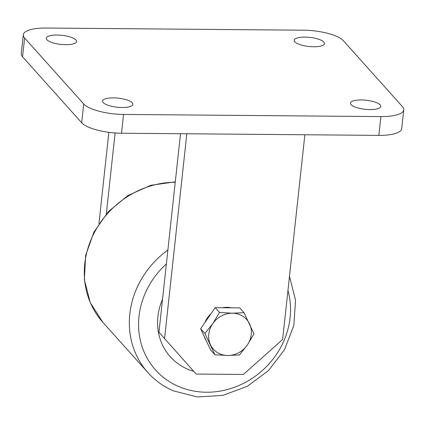 <?xml version="1.0" encoding="UTF-8"?>
<svg xmlns="http://www.w3.org/2000/svg" width="425" height="425" viewBox="0 0 425 425"><rect width="100%" height="100%" fill="white"/><g stroke="black" fill="none" stroke-linecap="round" stroke-linejoin="round"><path stroke-width="0.64" d="M106.324 213.887L115.111 132.961M98.961 223.539L108.869 132.324M158.95 332.244L196.169 374.053L158.95 332.244L180.519 133.716M164.581 338.528L186.825 133.769M196.169 374.053L243.382 374.452L282.625 339.517L304.868 134.757M46.909 39.743A15.231 4.569 -173.8 0 1 46.288 38.218A15.231 4.569 -173.8 0 1 59.484 35.116A15.231 4.569 -173.8 0 1 75.948 39.982A15.231 4.569 -173.8 0 1 76.569 41.507A15.231 4.569 -173.8 0 1 63.373 44.609A15.231 4.569 -173.8 0 1 46.909 39.743M103.206 102.574A15.231 4.569 -173.8 0 1 102.579 101.049A15.231 4.569 -173.8 0 1 115.781 97.947A15.231 4.569 -173.8 0 1 132.244 102.813A15.231 4.569 -173.8 0 1 132.866 104.338A15.231 4.569 -173.8 0 1 119.664 107.44A15.231 4.569 -173.8 0 1 103.206 102.574M294.801 41.815A15.231 4.569 -173.8 0 1 294.174 40.29A15.231 4.569 -173.8 0 1 307.376 37.188A15.231 4.569 -173.8 0 1 323.839 42.059A15.231 4.569 -173.8 0 1 324.461 43.584A15.231 4.569 -173.8 0 1 311.259 46.686A15.231 4.569 -173.8 0 1 294.801 41.815M351.092 104.646A15.231 4.569 -173.8 0 1 350.471 103.121A15.231 4.569 -173.8 0 1 363.672 100.018A15.231 4.569 -173.8 0 1 380.131 104.89A15.231 4.569 -173.8 0 1 380.757 106.415A15.231 4.569 -173.8 0 1 367.556 109.517A15.231 4.569 -173.8 0 1 351.092 104.646M403.75 109.857L401.71 128.648A32.199 9.658 -173.8 0 1 378.85 135.378L121.513 133.227A32.199 9.658 -173.8 0 1 81.674 122.756L22.567 56.785A32.199 9.658 -173.8 0 1 21.25 53.566L23.29 34.776A32.199 9.658 -173.8 0 1 46.15 28.039L303.487 30.196A32.199 9.658 -173.8 0 1 343.326 40.662L402.433 106.632A32.199 9.658 -173.8 0 1 403.75 109.857A32.199 9.658 -173.8 0 1 380.89 116.588L123.558 114.437A32.199 9.658 -173.8 0 1 83.72 103.966L24.608 37.995A32.199 9.658 -173.8 0 1 23.29 34.776M187.393 369.043A59.442 53.784 -41.9 0 1 170.276 356.729A59.442 53.784 -41.9 0 1 162.541 299.227A59.442 53.784 -41.9 0 0 170.276 356.729A59.442 53.784 -41.9 0 0 187.393 369.043A59.442 53.784 -41.9 0 0 193.715 371.317A59.442 53.784 -41.9 0 1 187.393 369.043M206.47 341.137A22.291 20.166 -41.9 0 1 205.201 338.868A22.291 20.166 -41.9 0 1 204.255 336.425M204.94 322.506A22.291 20.166 -41.9 0 1 211.103 313.602M222.551 307.743A22.291 20.166 -41.9 0 1 231.439 307.817M214.901 354.748L210.609 349.961L200.637 328.716L215.204 307.684L239.737 307.886L244.024 312.672L232.326 313.204L219.491 312.471L212.776 323.616A22.291 20.166 -41.9 0 1 232.326 313.204A22.291 20.166 138.1 0 1 249.576 323.924A22.291 20.166 -41.9 0 1 247.281 345.063A22.291 20.166 -41.9 0 1 227.731 355.481A22.291 20.166 -41.9 0 1 210.481 344.76A22.291 20.166 -41.9 0 1 212.776 323.616L204.93 333.503L214.901 354.748L227.731 355.481L239.434 354.955L247.281 345.063L253.996 333.917L244.024 312.672M200.637 328.716L204.93 333.503M215.204 307.684L219.491 312.471M380.89 116.588L378.85 135.378M123.558 114.437L121.513 133.227M83.72 103.966L81.674 122.756M24.608 37.995L22.567 56.785M166.372 263.946A79.252 71.708 138.1 0 0 178.341 386.368A79.252 71.708 138.1 0 0 261.614 371.168A79.252 71.708 138.1 0 0 287.948 290.514M289.489 276.324L295.55 300.278L293.813 325.518L284.495 349.695L268.499 370.595L247.302 386.309L222.854 395.388L197.386 396.961L173.262 390.825C163.428 386.522 154.966 380.428 147.873 372.55A86.684 78.434 -41.9 0 1 167.886 250.017M175.249 182.235A86.684 78.434 138.1 0 0 94.148 232.974A86.684 78.434 138.1 0 0 102.839 322.288L147.873 372.55M175.291 181.852L150.917 185.284L127.989 195.473L108.433 211.538L93.898 232.119L85.632 255.483L84.363 279.671L90.254 302.611L102.839 322.288"/></g></svg>
